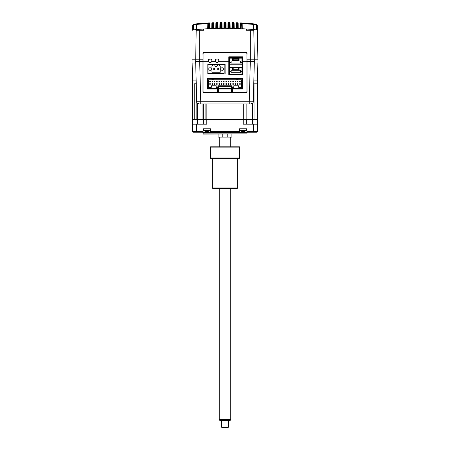 <?xml version="1.0" encoding="UTF-8"?>
<svg xmlns="http://www.w3.org/2000/svg" width="450" height="450" viewBox="0 0 450 450"><rect width="100%" height="100%" fill="white"/><g stroke="black" fill="none" stroke-linecap="round" stroke-linejoin="round"><path stroke-width="0.67" d="M192.769 25.757L193.269 25.762L193.202 29.88L194.001 29.801M197.944 24.283L207.816 23.558L197.904 24.289L207.816 23.558L207.726 28.744L203.664 28.991L203.664 30.229L196.194 30.229L196.206 29.588L196.779 29.537L196.048 29.604A314.128 314.128 0 0 0 193.736 29.824M193.652 24.244L194.248 24.069A1.732 1.732 0 0 0 192.696 25.762L192.617 30.229M207.332 28.766L207 28.783M196.048 38.329L196.048 29.604L192.831 29.919L192.881 25.751C193.022 24.744 193.567 24.171 194.518 24.041L194.248 24.069M192.819 25.149L192.729 25.436M207.534 28.755L205.088 28.896M195.654 63.039L195.654 61.543L202.972 61.543L202.972 59.811L192.077 59.811L192.077 63.039L195.654 63.039L196.194 30.229M200.756 29.205L199.052 29.34A314.128 314.128 0 0 0 196.206 29.588L196.279 25.414L197.848 23.721L208.361 22.961L207.816 23.524L208.361 22.961L209.284 22.911L209.334 24.609L209.908 24.609L209.981 28.626L209.891 23.473A0.579 0.579 0 0 0 209.284 22.911A0.579 0.579 0 0 1 209.891 23.473M208.209 22.989L197.893 23.721L208.361 22.961A0.579 0.579 0 0 0 207.816 23.524L208.361 22.961L208.373 24.66L209.334 24.609L209.402 28.654L212.344 28.524L212.411 24.463L213.368 24.424L213.322 22.725A0.579 0.579 0 0 1 213.924 23.293A0.579 0.579 0 0 0 213.322 22.725L212.411 22.764L212.411 24.463L211.838 24.463L211.764 28.547L211.86 23.327A0.579 0.579 0 0 1 212.411 22.764A0.579 0.579 0 0 0 211.86 23.327M204.21 23.214L197.848 23.721L196.279 25.414L197.848 23.721L194.518 24.041L194.574 24.604L196.622 24.407M208.361 22.961A0.579 0.579 0 0 0 207.816 23.524L207.686 28.744M203.299 29.019L202.871 29.047M202.32 29.087L201.656 29.137M207.799 24.66L208.373 24.66L208.305 28.71L207.726 28.744M199.052 30.229L199.052 29.34L208.305 28.71M196.048 29.604L193.371 29.863L193.421 25.751L194.574 24.604M192.831 29.919L193.371 29.863L192.831 29.919M192.696 25.762L193.421 25.751M204.368 23.203L206.426 23.074M204.182 23.22L204.604 23.192M204.683 23.186L204.3 23.209M216.456 23.107L216.382 28.384L213.435 28.479L213.368 24.424L213.941 24.424L214.014 28.457L213.924 23.293M220.506 22.534A0.579 0.579 0 0 0 219.938 23.102L219.915 24.232L221.434 24.221L221.411 22.523L220.506 22.534L220.421 28.299L217.468 28.356L217.401 24.294L215.876 24.323L215.803 28.401L215.899 23.186A0.579 0.579 0 0 1 216.456 22.618L217.373 22.849M217.958 23.164L218.047 28.344L217.974 24.294L217.401 24.294L217.367 22.596A0.579 0.579 0 0 1 217.958 23.164A0.579 0.579 0 0 0 217.367 22.596M219.915 24.232L219.842 28.311L219.915 24.232M226.046 24.199L226.119 28.271L226.029 23.068L226.046 24.199L223.954 24.199L223.971 23.068A0.579 0.579 0 0 1 224.55 22.5L224.46 28.266L221.507 28.288L221.434 24.221L222.013 24.221L222.081 28.282L221.991 23.091A0.579 0.579 0 0 0 221.411 22.523A0.579 0.579 0 0 1 221.991 23.091M228.594 22.523A0.579 0.579 0 0 0 228.009 23.091L227.987 24.221L229.511 24.232L229.5 22.534L228.594 22.523L228.493 28.288L225.54 28.266L225.45 22.5A0.579 0.579 0 0 1 226.029 23.068M223.881 28.271L223.954 24.199L223.881 28.271L224.46 28.266M225.45 22.5A301.984 301.984 0 0 0 224.55 22.5A301.984 301.984 0 0 1 225.45 22.5L225 22.5M232.599 24.294L233.55 24.323L233.544 22.618L232.639 22.596A0.579 0.579 0 0 0 232.042 23.164L232.026 24.294L232.599 24.294L232.639 22.596L232.532 28.356L229.579 28.299L229.511 24.232L230.085 24.232L230.158 28.311L230.068 23.102A0.579 0.579 0 0 0 229.5 22.534A0.579 0.579 0 0 1 230.068 23.102M227.987 24.221L227.919 28.282L227.987 24.221M236.678 22.725L236.638 24.424L237.589 24.463L237.594 22.764L236.678 22.725A0.579 0.579 0 0 0 236.081 23.293L235.991 28.457L236.565 28.479L233.618 28.384L233.55 24.323L234.124 24.323L234.197 28.401L234.107 23.186A0.579 0.579 0 0 0 233.544 22.618A0.579 0.579 0 0 1 234.107 23.186M232.026 24.294L231.953 28.344L232.026 24.294M245.317 23.186L240.722 22.911L240.598 28.654L237.656 28.524L237.589 24.463L238.162 24.463L238.236 28.547L238.146 23.327A0.579 0.579 0 0 0 237.594 22.764A0.579 0.579 0 0 1 238.146 23.327M234.197 28.401L235.991 28.457L236.059 24.424L236.638 24.424L236.565 28.479M253.378 24.407L255.426 24.604L255.482 24.041L252.152 23.721L252.096 24.289L253.148 25.414L253.221 29.537L253.794 29.588L253.806 30.229L246.336 30.229L246.336 28.991L250.948 29.34A314.128 314.128 0 0 1 253.794 29.588L253.952 38.329M256.629 29.863L253.952 29.604L257.169 29.919L256.629 29.863L256.579 25.751L257.304 25.762A1.732 1.732 0 0 0 255.752 24.069L255.482 24.041C256.433 24.176 256.978 24.744 257.119 25.751L257.169 29.919A314.128 314.128 0 0 0 253.952 29.604M255.426 24.604L256.579 25.751M246.471 29.003L247.005 29.036L246.471 29.003M247.095 29.042L246.566 29.008M240.114 23.473A0.579 0.579 0 0 1 240.722 22.911A0.579 0.579 0 0 0 240.114 23.473L240.092 24.609L241.627 24.66L242.207 24.66L242.184 23.524L241.639 22.961L252.152 23.721L241.729 22.973M245.396 23.192L243.203 23.051M257.901 59.811L257.304 25.762L257.901 59.811M255.713 29.773L256.5 29.852M256.596 29.857L256.731 25.751L257.231 25.757M252.056 24.283L242.184 23.558L242.274 28.744L246.336 28.991L241.701 28.71L242.274 28.744L242.207 24.66M247.028 29.042L247.629 29.081M244.963 28.901L242.466 28.755M251.736 29.407L252.366 29.458M252.152 23.721L253.721 25.414L252.152 23.721L253.721 25.414L253.794 29.588M249.947 29.261L248.462 29.143M247.601 29.081L247.208 29.053M252.096 24.289L242.184 23.558M241.824 23.001L241.639 22.961A0.579 0.579 0 0 1 242.184 23.524L241.639 22.961A0.579 0.579 0 0 1 241.791 22.989M241.841 28.721L241.639 22.961A0.579 0.579 0 0 1 242.184 23.524M240.092 24.609L240.024 28.626L240.092 24.609M242.668 28.766L243.225 28.794M254.346 63.039L254.346 61.543L254.346 63.039L257.923 63.039L257.923 59.811L254.346 59.811L253.806 30.229M203.085 59.811L202.972 53.235L203.546 52.661L246.454 52.661L247.028 53.235L246.915 59.811M212.411 23.242L212.411 22.764M221.507 28.288L222.081 28.282M225.472 24.199L224.528 24.199M225.54 28.266L226.119 28.271M229.382 59.985L229.815 59.985M233.218 59.985L238.523 59.985M218.768 60.727A1.732 1.732 -90 0 1 217.041 62.46A1.732 1.732 -90 0 1 215.308 60.727A1.732 1.732 -90 0 1 217.041 59.001A1.732 1.732 -90 0 1 218.768 60.727M240.598 63.039L231.143 63.039L240.598 63.039M229.815 63.039L229.382 63.039L229.815 63.039M254.346 61.543L254.346 59.811L247.028 59.811L247.028 61.543L254.346 61.543L253.288 101.739L252.107 101.762A2.306 1.631 90 0 1 250.476 103.984L249.255 103.984L250.476 103.984M238.523 59.811L233.218 59.811M229.815 59.811L229.382 59.811M217.507 90.72L218.081 90.72L217.507 90.72M231.919 90.72L232.493 90.72L231.919 90.72M211.967 60.733C212.625 58.545 207.619 58.545 208.277 60.733L208.367 61.312C209.537 62.893 210.707 62.893 211.877 61.312L211.967 60.733M242.589 78.609L207.411 78.609L207.411 88.993L217.502 88.993L217.575 92.453L203.895 92.453L203.085 91.642L203.085 53.466L203.895 52.661L246.105 52.661L246.915 53.466L246.915 91.642L246.105 92.453L232.425 92.453L232.498 88.993L242.589 88.993L242.589 78.609M246.915 61.312L242.184 61.307L242.184 57.386L242.184 74.346L242.764 74.936L242.764 56.801L228.808 56.801L229.382 57.386L242.184 57.386L242.764 56.801M203.085 61.312L208.367 61.312M211.877 61.312L215.291 61.312C216.456 62.893 217.626 62.893 218.796 61.312C219.752 58.241 214.335 58.241 215.291 61.312M218.796 61.312L228.808 61.312L228.808 74.936L242.764 74.936M242.184 74.346L229.382 74.346L229.382 57.386L229.382 61.312L228.808 61.312L228.808 56.801M229.382 74.346L228.808 74.936M207.816 73.997L225.118 73.997L225.118 64.423L207.816 64.423L207.816 73.997M232.498 88.993L231.345 88.993L232.498 88.993M217.502 88.993L218.655 88.993L217.502 88.993M231.345 92.453L231.345 88.993L218.655 88.993L218.655 92.453M231.879 92.453L231.919 88.993M218.121 92.453L218.081 88.993M240.604 71.606L241.926 71.606L241.926 74.025L229.815 74.025L229.815 71.606L231.143 71.606L231.143 72.298L240.604 72.298L240.598 70.245L240.604 72.298L231.143 72.298M229.815 71.606L229.815 67.393L232.644 67.393L232.644 70.245L240.604 70.245M232.644 70.245L231.143 70.245L231.143 71.606M232.644 67.393L239.102 67.393L239.102 70.245L239.102 67.393L241.926 67.393L241.926 71.606M233.218 69.699L238.523 69.699L233.218 69.699L233.218 67.972L238.523 67.972L238.523 69.699L238.523 67.972L233.218 67.972M239.698 83.689L239.698 84.268L239.698 83.689L240.278 83.689L240.278 84.268L239.704 84.268M235.086 81.962L235.086 81.383L235.086 81.962L235.665 81.962L235.086 81.962M235.086 81.383L235.665 81.383L235.665 81.962M235.665 84.268L235.086 84.268L235.665 84.268L235.665 83.689L235.086 83.689L235.086 84.268L235.086 83.689L235.665 83.689M230.473 81.962L230.473 81.383L230.473 81.962L231.053 81.962L231.053 81.383L230.473 81.383M230.473 83.689L230.473 84.268L230.473 83.689L231.053 83.689L231.053 84.268L230.473 84.268L231.053 84.268M225.861 81.962L225.861 81.383L225.861 81.962L226.44 81.962L225.861 81.962M225.861 81.383L226.434 81.383L226.434 81.962M225.861 84.268L225.861 83.689L225.861 84.268L226.44 84.268L226.44 83.689L225.861 83.689M221.248 81.383L221.248 81.962L221.248 81.383L221.822 81.383L221.822 81.962L221.248 81.962M221.248 84.268L221.248 83.689L221.248 84.268L221.822 84.268L221.822 83.689L221.248 83.689M217.209 81.383L217.209 81.962L216.636 81.962L216.636 81.383L217.209 81.383L217.209 81.962L216.636 81.962M217.209 84.268L216.636 84.268L217.209 84.268L217.209 83.689L217.209 84.268M216.636 84.268L216.636 83.689L217.209 83.689L216.636 83.689M212.597 81.962L212.018 81.962L212.018 81.383L212.597 81.383L212.597 81.962L212.018 81.962M218.481 86.344L231.514 86.344L231.514 85.77L231.514 88.476L233.82 88.476L233.82 87.553L232.088 87.553L232.088 85.77L217.901 85.77L217.901 87.553L216.174 87.553M231.514 86.344L231.514 88.476L218.481 88.476L218.481 85.77M232.088 87.553L233.82 87.553L233.82 85.77L233.82 88.476L242.297 88.476L242.297 78.907L211.039 78.907L211.039 79.768L208.446 79.768L208.446 87.323L211.331 87.323L211.326 85.77L216.174 85.77L216.174 88.476L231.514 88.476M211.039 78.907L207.697 78.907L207.692 88.476L216.174 88.476M207.697 78.907L207.692 88.476M238.95 78.907L238.95 79.768L238.95 78.907M211.039 79.768L212.192 79.768L212.192 79.251L213.868 79.251L212.192 79.251M213.862 79.768L213.868 79.251L213.862 79.768L236.126 79.768L236.126 79.251L237.797 79.251L237.797 79.768L237.797 79.251L236.126 79.251M233.82 85.77L238.663 85.77L238.663 87.323L240.913 87.323L240.334 87.323L240.334 88.476L240.913 88.476L240.913 87.323L241.549 87.323L241.549 79.768L237.797 79.768M208.446 87.323L211.326 87.323L211.326 85.77M217.901 87.553L217.901 85.77M241.543 87.323L241.543 79.768M210.291 83.689L210.291 84.268L209.711 84.268L209.711 83.689L210.291 83.689L210.291 84.268M214.903 84.268L214.329 84.268L214.903 84.268L214.903 83.689L214.903 84.268M214.329 84.268L214.329 83.689L214.903 83.689L214.329 83.689M214.903 81.383L214.903 81.962L214.329 81.962L214.329 81.383L214.903 81.383L214.903 81.962L214.329 81.962M219.516 84.268L218.942 84.268L219.516 84.268L219.516 83.689L219.516 84.268M218.942 84.268L218.942 83.689L219.516 83.689M219.516 81.962L219.516 81.383L219.516 81.962L218.942 81.962L218.942 81.383L219.516 81.383M223.554 84.268L223.554 83.689L223.554 84.268L224.128 84.268L224.128 83.689L223.554 83.689M224.128 81.383L224.128 81.962L223.554 81.962L223.554 81.383L224.128 81.383L224.128 81.962L223.554 81.962M228.167 84.268L228.167 83.689L228.167 84.268L228.746 84.268L228.746 83.689L228.167 83.689M228.167 81.383L228.167 81.962L228.167 81.383L228.746 81.383L228.746 81.962L228.167 81.962M232.779 83.689L232.779 84.268L232.779 83.689L233.359 83.689L233.359 84.268L232.779 84.268L233.359 84.268L233.359 83.689M232.779 81.962L232.779 81.383L232.779 81.962L233.359 81.962L232.779 81.962M232.779 81.383L233.359 81.383L233.359 81.962M237.971 81.962L237.392 81.962L237.392 81.383L237.971 81.383L237.971 81.962L237.392 81.962M237.392 83.689L237.971 83.689L237.971 84.268L237.392 84.268L237.392 83.689M210.291 81.962L210.291 81.383L209.711 81.383L209.711 81.962L210.291 81.962M212.018 83.689L212.597 83.689L212.597 84.268L212.018 84.268L212.018 83.689M240.278 81.962L240.278 81.383L239.698 81.383L239.698 81.962L240.278 81.962M210.156 62.505A1.732 1.732 -90 0 1 208.423 60.773A1.732 1.732 -90 0 1 210.156 59.046A1.732 1.732 -90 0 1 211.882 60.773A1.732 1.732 -90 0 1 210.156 62.505A1.732 1.732 0 0 0 211.882 60.773A1.732 1.732 0 0 0 210.156 59.046M210.037 70.296A1.271 1.271 90 0 0 211.303 69.024A1.271 1.271 -90 0 1 210.037 70.296A1.271 1.271 -90 0 1 208.766 69.024A1.271 1.271 -90 0 1 210.037 67.759A1.271 1.271 -90 0 1 211.309 69.024A1.271 1.271 90 0 0 210.037 67.759M222.148 70.296A1.271 1.271 90 0 0 223.414 69.024A1.271 1.271 -90 0 1 222.148 70.296A1.271 1.271 -90 0 1 220.877 69.024A1.271 1.271 -90 0 1 222.148 67.759A1.271 1.271 -90 0 1 223.414 69.024A1.271 1.271 90 0 0 222.148 67.759M215.977 66.375A1.153 1.153 -90 0 1 214.824 65.216A1.153 1.153 -90 0 0 215.977 66.375L216.208 66.375A1.153 1.153 90 0 0 217.361 65.216L217.361 64.642L214.824 64.642L214.824 65.216L214.824 64.642L212.929 64.642L213.081 65.047L211.939 66.026L211.939 72.253L220.241 72.253L211.939 72.253M219.251 64.642L219.099 65.047L219.251 64.642L217.361 64.642L224.162 64.642L219.251 64.642M208.018 73.406L208.018 64.642L208.018 73.406L224.167 73.406L224.167 64.642M214.824 64.642L212.934 64.642M220.241 72.253L220.241 66.026L220.247 72.253M220.241 66.026L219.099 65.047L220.247 66.026M217.648 68.737L217.648 69.311L217.648 68.737L218.571 68.737L218.571 69.311L218.571 68.737L217.648 68.737M214.537 68.737L213.615 68.737L214.532 68.737L214.532 69.311L214.537 68.737M214.537 69.311L213.609 69.311L214.537 69.311M232.644 58.168L229.815 58.168L229.815 64.8L241.926 64.8L241.926 58.168L232.644 58.168L232.644 61.014L239.102 61.014L239.102 58.168L239.102 61.014L240.604 61.014L240.604 62.376L241.926 62.376M238.523 60.474L238.523 58.742L238.523 60.474L233.218 60.474L233.218 58.742L238.523 58.742L233.218 58.742M240.604 62.376L240.604 63.068L231.143 63.068L231.143 61.014L232.644 61.014M231.143 63.068L240.604 63.068L240.598 61.014M229.815 62.376L231.143 62.376M232.493 90.951L231.919 90.951M218.081 90.951L217.507 90.951M232.476 91.53L231.907 91.53M218.093 91.53L217.524 91.53M232.498 89.567L231.919 89.567M218.081 89.567L217.502 89.567M232.498 90.377L231.919 90.377M218.081 90.377L217.502 90.377M207.501 88.993L207.501 78.609M229.382 57.735L241.526 57.735A0.579 0.579 0 0 1 242.1 58.314L242.1 74.346M242.1 78.609L242.1 78.907M242.1 88.476L242.1 88.993M203.029 133.858L246.971 133.858L203.259 134.089L203.029 132.817A0.579 0.579 0 0 0 202.449 132.244M246.971 133.858L246.971 132.817A0.579 0.579 0 0 1 247.551 132.244M222.232 134.089L222.232 137.087L218.081 137.087L218.081 134.089M227.768 134.089L227.768 137.087L222.232 137.087L231.919 137.087L231.919 134.089M195.66 61.543L196.712 101.739A2.306 2.306 0 0 0 199.018 103.984L249.255 103.984L249.255 101.739L252.107 101.762M196.712 101.739L200.745 101.739L200.745 103.984M195.654 61.312L202.972 61.312M247.028 61.543L247.028 91.873L246.454 92.453L203.546 92.453L202.972 91.873L202.972 61.543M193.168 132.244L192.589 131.664L193.168 132.244L246.915 132.244L246.915 131.664L257.411 131.664L257.411 119.554L257.411 124.166L253.373 124.166L253.373 132.244L256.832 132.244L257.411 131.664L256.832 132.244M210.465 132.244L210.465 131.664L239.535 131.664L239.535 132.244M239.535 131.664L239.535 128.779L246.915 128.779L246.915 131.664M246.915 132.244L253.373 132.244M203.316 119.554L203.316 124.166M195.913 83.801L196.166 80.916M202.039 103.984L202.039 119.554L206.865 119.554L206.865 103.984M202.039 119.554L194.214 119.554L194.214 83.801L196.239 83.801M195.913 80.916L192.454 80.916L192.454 119.554L194.214 119.554M203.085 72.107L202.972 67.703L203.085 72.107M192.122 63.039L192.589 80.916L192.122 63.039M257.445 83.801L257.445 80.916L253.986 80.916L253.986 83.801M257.878 63.039L257.411 80.916M246.915 72.107L247.028 67.703M253.761 83.801L257.58 83.801L257.58 119.554L206.865 119.554M246.859 119.554L246.859 103.984M192.589 119.554L192.589 131.664L203.085 131.664L203.085 128.779L210.465 128.779L210.465 131.664M196.627 132.244L196.627 124.166L192.589 124.166M196.627 124.166L206.775 124.166L206.775 119.554M203.085 132.244L203.085 131.664M243.225 119.554L243.225 124.166L253.373 124.166M246.684 124.166L246.684 119.554M205.869 103.984L205.869 119.554M203.265 103.984L203.265 119.554M247.028 61.312L254.346 61.312M250.982 103.984A2.306 2.306 0 0 0 253.288 101.739M210.133 130.562L203.676 130.562A5.766 5.766 0 0 0 205.307 131.321L205.307 131.321A5.754 5.754 -90 0 0 206.207 131.496L206.528 131.316A5.597 4.849 -2.1 0 0 207.219 131.316L207.591 131.496A5.754 5.754 -90 0 0 208.491 131.316L208.507 131.321A5.766 5.766 0 0 0 210.133 130.562L210.133 128.779M208.496 131.316A5.754 5.754 90 0 1 207.602 131.496L207.264 131.496M207.219 131.316A5.597 4.849 2.1 0 1 206.904 131.321M244.682 131.316L244.693 131.321A5.754 5.754 90 0 1 243.793 131.496A5.754 5.754 -90 0 0 244.682 131.316A5.766 5.766 0 0 0 246.324 130.562L246.324 128.779M241.509 131.316L241.493 131.321A5.766 5.766 0 0 1 239.867 130.562L246.324 130.562M241.493 131.321L241.493 131.316A5.754 5.754 -90 0 0 242.398 131.496L242.713 131.316A5.597 4.849 -2.1 0 0 243.405 131.316L243.793 131.496M242.781 131.316L242.409 131.496L242.736 131.496M243.405 131.316A5.597 4.849 2.1 0 1 243.096 131.321M212.316 187.976L237.684 187.976L237.341 188.319L212.659 188.319L212.316 187.976L212.316 158.333M237.684 187.976L237.684 158.333M210.583 147.144L210.583 146.801L239.417 146.801L239.417 147.144L210.583 147.144L210.583 157.989L239.417 157.989L239.417 147.144M210.583 157.989L210.583 158.333L239.417 158.333L239.417 157.989M230.766 419.428L230.102 420.581L219.898 420.581L219.234 419.428L230.766 419.428L230.766 188.319M228.459 427.151L228.116 427.5L221.884 427.5L221.541 427.151L228.459 427.151L228.459 420.581M199.688 30.229L199.688 61.543L200.745 101.739L249.255 101.739L250.307 61.543L250.312 30.229M196.279 25.414L196.852 25.414L197.904 24.289L197.848 23.721M196.779 29.537L196.852 25.414M250.948 29.34L250.948 30.229M253.148 25.414L253.721 25.414M246.971 132.817L203.029 132.817M197.893 101.762A2.306 1.631 90 0 0 199.524 103.984M253.952 119.554L253.952 124.166M252.45 119.554L252.45 124.166M197.55 124.166L197.55 119.554M197.634 119.554L197.634 103.528M196.138 119.554L196.138 83.801M196.048 80.916L196.048 76.511M253.952 76.511L253.952 80.916M243.309 103.984L243.309 119.554M252.534 103.382L252.534 119.554M254.036 83.801L254.036 119.554M196.048 124.166L196.048 119.554M217.041 62.46A1.732 1.732 0 0 0 218.768 60.727A1.732 1.732 0 0 0 217.041 59.001M203.676 130.562L203.676 128.779M239.867 130.562L239.867 128.779M219.234 419.428L219.234 188.319M219.234 146.801L219.234 137.087M221.541 427.151L221.541 420.581M230.766 146.801L230.766 137.087"/></g></svg>
